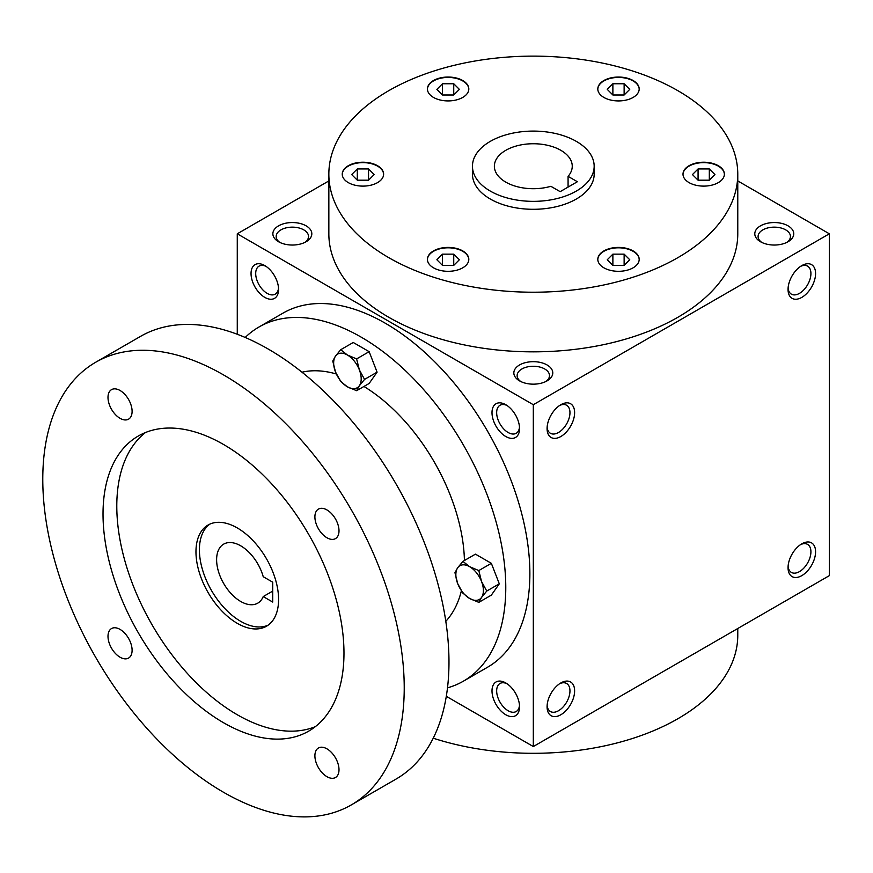 <?xml version="1.0" encoding="UTF-8"?>
<svg xmlns="http://www.w3.org/2000/svg" width="873" height="873" viewBox="0 0 873 873"><rect width="100%" height="100%" fill="white"/><g stroke="black" fill="none" stroke-linecap="round" stroke-linejoin="round"><path stroke-width="1.31" d="M624.13 94.993L612.879 94.993L607.259 89.373L612.879 83.753L624.13 83.753L629.749 89.373L624.13 94.993L624.13 83.753M677.885 90.705A204.468 118.041 180 0 1 737.772 174.174A204.468 118.041 180 0 1 533.316 292.215A204.468 118.041 180 0 1 328.848 174.174A204.468 118.041 180 0 1 455.062 65.115A204.468 118.041 180 0 1 677.885 90.705M468.103 262.457A20.69 11.949 180 0 1 445.416 271.208A20.69 11.949 180 0 1 427.432 259.368A20.69 11.949 180 0 1 448.122 247.419A20.69 11.949 180 0 1 468.812 259.368A20.69 11.949 180 0 1 468.103 262.457M368.275 185.709A20.69 11.949 180 0 1 342.238 174.174A20.69 11.949 180 0 1 362.928 162.225A20.69 11.949 180 0 1 383.618 174.174A20.69 11.949 180 0 1 368.275 185.709M433.488 97.427A20.69 11.949 180 0 1 427.432 88.981A20.69 11.949 180 0 1 448.122 77.031A20.69 11.949 180 0 1 468.812 88.981A20.69 11.949 180 0 1 456.033 100.013A20.69 11.949 180 0 1 433.488 97.427M598.518 85.892A20.69 11.949 180 0 1 621.205 77.14A20.69 11.949 180 0 1 639.189 88.981A20.69 11.949 180 0 1 618.499 100.93A20.69 11.949 180 0 1 597.809 88.981A20.69 11.949 180 0 1 598.518 85.892M698.345 162.629A20.69 11.949 180 0 1 724.383 174.174A20.69 11.949 180 0 1 703.693 186.113A20.69 11.949 180 0 1 683.002 174.174A20.69 11.949 180 0 1 698.345 162.629M633.132 250.922A20.69 11.949 180 0 1 639.189 259.368A20.69 11.949 180 0 1 618.499 271.307A20.69 11.949 180 0 1 597.809 259.368A20.69 11.949 180 0 1 610.587 248.325A20.69 11.949 180 0 1 633.132 250.922M594.164 166.219L594.164 174.174A60.848 35.127 180 0 1 533.316 209.302A60.848 35.127 180 0 1 472.457 174.174L472.457 166.219A60.848 35.127 180 0 1 510.028 133.765A60.848 35.127 180 0 1 576.344 141.382A60.848 35.127 180 0 1 594.164 166.219A60.848 35.127 180 0 1 533.316 201.357A60.848 35.127 180 0 1 472.457 166.219M278.52 288.003A16.183 9.341 60 0 1 275.224 294.157A16.183 9.341 60 0 1 259.052 284.816A16.183 9.341 60 0 1 259.052 266.134A16.183 9.341 60 0 1 266.025 266.363M560.16 191.656L550.863 186.298A38.947 22.48 180 0 1 494.369 166.219A38.947 22.48 180 0 1 533.316 143.739A38.947 22.48 180 0 1 572.251 166.219A38.947 22.48 180 0 1 568.072 176.357L577.369 181.726L560.16 191.656M264.814 265.588A19.468 11.24 60 0 1 264.814 265.599A19.468 11.24 60 0 1 278.574 289.443A19.468 11.24 60 0 1 264.814 297.387A19.468 11.24 60 0 1 251.042 273.544A19.468 11.24 60 0 1 264.814 265.588M505.773 404.712L505.773 404.712A19.468 11.24 60 0 1 519.544 428.567A19.468 11.24 60 0 1 505.773 436.511A19.468 11.24 60 0 1 492.001 412.667A19.468 11.24 60 0 1 505.773 404.712M505.773 714.747A19.468 11.24 -120 0 0 519.544 706.803A19.468 11.24 -120 0 0 505.773 682.948A19.468 11.24 -120 0 0 492.001 690.903A19.468 11.24 -120 0 0 505.773 714.747M446.299 696.316L533.316 746.546L533.316 404.712L237.27 233.8L237.27 334.272M533.316 746.546L829.35 575.634L829.35 233.8L737.772 180.929M788.046 289.443A19.468 11.24 120 0 0 801.807 297.387A19.468 11.24 120 0 0 815.578 273.544A19.468 11.24 120 0 0 801.807 265.599A19.468 11.24 120 0 0 788.046 289.443M815.578 551.78A19.468 11.24 -60 0 1 801.807 575.634A19.468 11.24 -60 0 1 788.046 567.679A19.468 11.24 -60 0 1 801.807 543.835A19.468 11.24 -60 0 1 815.578 551.78M547.076 428.567A19.468 11.24 120 0 0 560.848 436.511A19.468 11.24 120 0 0 574.62 412.667A19.468 11.24 120 0 0 560.848 404.712A19.468 11.24 120 0 0 547.076 428.567M574.62 690.903A19.468 11.24 -60 0 1 560.848 714.747A19.468 11.24 -60 0 1 547.076 706.803A19.468 11.24 -60 0 1 560.848 682.948A19.468 11.24 -60 0 1 574.62 690.903M533.316 404.712L829.35 233.8M237.27 233.8L328.848 180.929M278.574 241.745A19.468 11.24 0 0 0 306.117 241.745A19.468 11.24 0 0 0 306.117 225.845A19.468 11.24 0 0 0 278.574 225.845A19.468 11.24 0 0 0 278.574 241.745L278.574 241.745M519.544 380.868A19.468 11.24 0 0 0 547.076 380.868A19.468 11.24 0 0 0 547.076 364.969A19.468 11.24 0 0 0 519.544 364.969A19.468 11.24 0 0 0 519.544 380.868L519.544 380.868M760.503 241.745A19.468 11.24 0 0 0 788.046 241.745A19.468 11.24 0 0 0 788.046 225.845A19.468 11.24 0 0 0 760.503 225.845A19.468 11.24 0 0 0 760.503 241.745L760.503 241.745M737.772 174.174L737.772 233.8A204.468 118.041 180 0 1 533.316 351.841A204.468 118.041 180 0 1 328.848 233.8L328.848 174.174M519.49 427.126A16.183 9.341 60 0 1 516.194 433.281A16.183 9.341 60 0 1 500.011 423.94A16.183 9.341 60 0 1 500.011 405.258A16.183 9.341 60 0 1 506.995 405.476M506.995 683.723A16.183 9.341 -120 0 0 500.011 683.494A16.183 9.341 -120 0 0 497.534 696.458A16.183 9.341 -120 0 0 508.097 710.72A16.183 9.341 -120 0 0 516.194 711.517A16.183 9.341 -120 0 0 519.49 705.362M788.101 288.003A16.183 9.341 120 0 0 791.396 294.157A16.183 9.341 120 0 0 807.569 284.816A16.183 9.341 120 0 0 807.569 266.134A16.183 9.341 120 0 0 800.596 266.363M800.596 544.599A16.183 9.341 -60 0 1 807.569 544.381A16.183 9.341 -60 0 1 810.919 551.78A16.183 9.341 -60 0 1 803.858 568.072A16.183 9.341 -60 0 1 791.396 572.404A16.183 9.341 -60 0 1 788.101 566.25M547.131 427.126A16.183 9.341 120 0 0 550.427 433.281A16.183 9.341 120 0 0 566.61 423.94A16.183 9.341 120 0 0 566.61 405.258A16.183 9.341 120 0 0 559.626 405.476M559.626 683.723A16.183 9.341 -60 0 1 566.61 683.494A16.183 9.341 -60 0 1 569.96 690.903A16.183 9.341 -60 0 1 562.899 707.185A16.183 9.341 -60 0 1 550.427 711.517A16.183 9.341 -60 0 1 547.131 705.362M568.072 176.357L568.072 187.095M737.772 628.505L737.772 635.26A204.468 118.041 180 0 1 433.226 738.198M304.841 242.421A16.183 9.341 0 0 0 308.529 236.485A16.183 9.341 0 0 0 292.346 227.144A16.183 9.341 0 0 0 276.174 236.485A16.183 9.341 0 0 0 279.851 242.421M545.811 381.534A16.183 9.341 0 0 0 549.488 375.597A16.183 9.341 0 0 0 533.316 366.256A16.183 9.341 0 0 0 517.132 375.597A16.183 9.341 0 0 0 520.81 381.534M786.769 242.421A16.183 9.341 0 0 0 790.447 236.485A16.183 9.341 0 0 0 774.275 227.144A16.183 9.341 0 0 0 758.091 236.485A16.183 9.341 0 0 0 761.78 242.421M597.819 259.565A20.69 11.949 180 0 1 610.74 248.685A20.69 11.949 180 0 1 633.132 251.315A20.69 11.949 180 0 1 639.189 259.565M624.13 265.381L612.879 265.381L607.259 259.761L612.879 254.141L624.13 254.141L629.749 259.761L624.13 265.381L624.13 254.141M612.879 265.381L612.879 254.141M427.432 259.565A20.69 11.949 180 0 1 448.122 247.812A20.69 11.949 180 0 1 468.801 259.565M442.491 265.381L436.871 259.761L442.491 254.141L453.742 254.141L459.362 259.761L453.742 265.381L442.491 265.381L442.491 254.141M342.238 174.371A20.69 11.949 180 0 1 362.928 162.629A20.69 11.949 180 0 1 383.607 174.371M351.677 174.567L357.308 168.947L368.548 168.947L374.168 174.567L368.548 180.187L357.308 180.187L351.677 174.567M427.432 89.177A20.69 11.949 180 0 1 448.122 77.435A20.69 11.949 180 0 1 468.801 89.177M442.491 83.753L453.742 83.753L459.362 89.373L453.742 94.993L442.491 94.993L436.871 89.373L442.491 83.753L442.491 94.993M597.819 89.177A20.69 11.949 180 0 1 598.518 86.285A20.69 11.949 180 0 1 621.03 77.522A20.69 11.949 180 0 1 639.189 89.177M683.013 174.371A20.69 11.949 180 0 1 698.345 163.033A20.69 11.949 180 0 1 724.383 174.371M714.943 174.567L709.312 180.187L698.073 180.187L692.453 174.567L698.073 168.947L709.312 168.947L714.943 174.567M453.742 265.381L453.742 254.141M368.548 180.187L368.548 168.947M357.308 180.187L357.308 168.947M453.742 94.993L453.742 83.753M612.879 94.993L612.879 83.753M709.312 180.187L709.312 168.947M698.073 180.187L698.073 168.947M272.725 582.193L272.725 602.064L263.22 596.575A34.08 19.675 60 0 1 257.753 603.156A34.08 19.675 60 0 1 223.674 583.48A34.08 19.675 60 0 1 223.674 544.13A34.08 19.675 60 0 1 263.22 576.704L272.725 582.193M272.725 591.086L263.22 596.575M447.5 687.848A204.468 118.051 -120 0 0 463.421 681.158L487.527 667.245A204.468 118.051 -120 0 0 487.527 431.153A204.468 118.051 -120 0 0 283.059 313.101L258.965 327.015A204.468 118.051 -120 0 0 245.204 337.458M463.421 681.158A204.468 118.051 -120 0 0 463.432 445.066A204.468 118.051 -120 0 0 258.965 327.015M445.797 621.314A146.042 84.321 -120 0 0 461.37 590.879M464.425 560.51A146.042 84.321 -120 0 0 363.943 386.466M336.345 373.993A146.042 84.321 -120 0 0 301.982 372.204M351.295 804.917L396.036 779.087A255.582 147.559 -120 0 0 396.047 483.969A255.582 147.559 -120 0 0 140.466 336.411L95.714 362.24A255.582 147.559 -120 0 0 56.538 567.046A255.582 147.559 -120 0 0 223.499 792.258A255.582 147.559 -120 0 0 351.295 804.917A255.582 147.559 -120 0 0 351.295 509.799A255.582 147.559 -120 0 0 95.714 362.24M223.499 722.702A170.388 98.376 -120 0 0 308.693 731.138A170.388 98.376 -120 0 0 308.693 534.396A170.388 98.376 -120 0 0 138.305 436.02A170.388 98.376 -120 0 0 112.191 572.557A170.388 98.376 -120 0 0 223.499 722.702M120.048 657.216A17.034 9.832 -120 0 0 128.571 658.067A17.034 9.832 -120 0 0 128.571 638.392A17.034 9.832 -120 0 0 111.537 628.549A17.034 9.832 -120 0 0 108.918 642.201A17.034 9.832 -120 0 0 120.048 657.216M120.048 418.32A17.034 9.832 -120 0 0 128.571 419.16A17.034 9.832 -120 0 0 128.571 399.485A17.034 9.832 -120 0 0 111.537 389.642A17.034 9.832 -120 0 0 108.918 403.304A17.034 9.832 -120 0 0 120.048 418.32M326.949 776.675A17.034 9.832 -120 0 0 335.472 777.516A17.034 9.832 -120 0 0 335.472 757.84A17.034 9.832 -120 0 0 318.427 748.008A17.034 9.832 -120 0 0 315.819 761.66A17.034 9.832 -120 0 0 326.949 776.675M326.949 537.768A17.034 9.832 -120 0 0 335.472 538.608A17.034 9.832 -120 0 0 335.472 518.933A17.034 9.832 -120 0 0 318.427 509.101A17.034 9.832 -120 0 0 315.819 522.752A17.034 9.832 -120 0 0 326.949 537.768M145.475 432.528A170.388 98.376 -120 0 0 127.916 570.887A170.388 98.376 -120 0 0 237.27 714.747A170.388 98.376 -120 0 0 315.295 726.685M237.27 623.333A58.415 33.731 -120 0 0 266.483 626.225A58.415 33.731 -120 0 0 266.483 558.764A58.415 33.731 -120 0 0 208.058 525.044A58.415 33.731 -120 0 0 199.109 571.848A58.415 33.731 -120 0 0 237.27 623.333M209.836 524.138A58.415 33.731 -120 0 0 203.027 571.433A58.415 33.731 -120 0 0 240.708 621.347A58.415 33.731 -120 0 0 268.153 625.144M478.808 602.37L469.63 598.485L462.908 593.182L457.703 583.655A19.468 11.24 -120 0 1 457.703 567.756L462.908 561.383L475.447 554.148L491.346 563.325L499.301 583.819L491.346 595.124L478.808 602.37L481.547 597.427A19.468 11.24 -120 0 0 481.547 581.527A19.468 11.24 -120 0 0 469.63 566.686A19.468 11.24 -120 0 0 457.703 567.756L454.953 572.699L457.703 583.655A19.468 11.24 -120 0 0 469.63 598.485A19.468 11.24 -120 0 0 481.547 597.427L486.752 591.054L481.547 581.527L478.808 570.571L491.346 563.325M486.752 591.054L499.301 583.819M462.908 561.383L469.63 566.686L478.808 570.571M356.61 390.7L347.421 386.826L340.71 381.523L335.505 371.996A19.468 11.24 -120 0 1 335.505 356.097L340.71 349.724L353.249 342.489L369.148 351.666L377.092 372.16L369.148 383.465L356.61 390.7L359.349 385.757A19.468 11.24 -120 0 0 359.349 369.857A19.468 11.24 -120 0 0 347.421 355.027A19.468 11.24 -120 0 0 335.505 356.097L332.755 361.04L335.505 371.996A19.468 11.24 -120 0 0 347.421 386.826A19.468 11.24 -120 0 0 359.349 385.757L364.554 379.395L359.349 369.857L356.61 358.912L369.148 351.666M364.554 379.395L377.092 372.16M340.71 349.724L347.421 355.027L356.61 358.912"/></g></svg>
